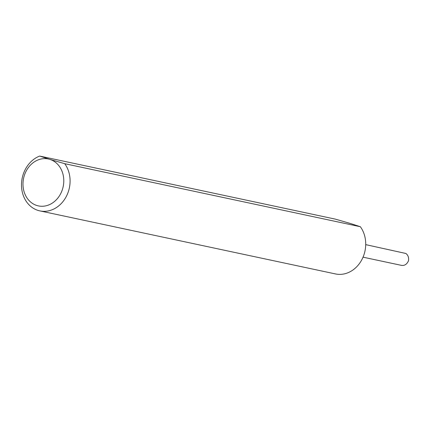 <?xml version="1.0" encoding="UTF-8"?>
<svg xmlns="http://www.w3.org/2000/svg" width="430" height="430" viewBox="0 0 430 430"><rect width="100%" height="100%" fill="white"/><g stroke="black" fill="none" stroke-linecap="round" stroke-linejoin="round"><path stroke-width="0.64" d="M39.657 156.069L49.789 159.363A23.973 20.226 -78 0 0 24.01 176.563A23.973 20.226 -78 0 0 36.98 205.535A23.973 20.226 -78 0 0 62.758 188.335A23.973 20.226 -78 0 0 49.789 159.363L64.726 163.685A28.552 24.091 102 0 1 66.241 196.585A28.552 24.091 102 0 1 39.834 210.883A28.552 24.091 102 0 1 38.163 210.453A28.552 24.091 102 0 1 21.5 184.024A28.552 24.091 102 0 1 39.657 156.069L335.287 219.117L350.224 223.433L360.356 226.728L64.726 163.685M401.426 265.342C404.512 265.869 406.871 264.348 408.5 260.779C408.952 257.565 408.081 255.135 405.904 253.485L365.715 244.632M39.834 210.883L335.464 273.931A28.552 24.091 -78 0 0 361.872 259.634A28.552 24.091 -78 0 0 360.356 226.728M401.781 265.434L363.044 257.172"/></g></svg>

